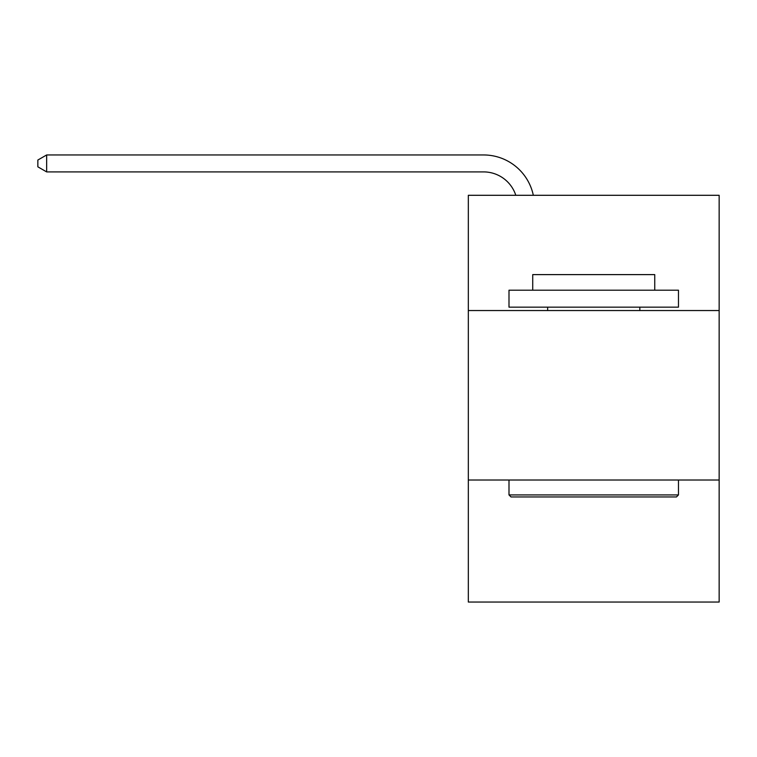<?xml version="1.0" encoding="UTF-8"?>
<svg xmlns="http://www.w3.org/2000/svg" width="757" height="757" viewBox="0 0 757 757"><rect width="100%" height="100%" fill="white"/><g stroke="black" fill="none" stroke-linecap="round" stroke-linejoin="round"><path stroke-width="1.14" d="M719.15 310.54L719.15 195.297L468.328 195.297L468.328 310.54L719.15 310.54L719.15 602.042L468.328 602.042L468.328 310.54M719.15 480.014L468.328 480.014M483.572 154.958L46.66 154.958L483.572 154.958A50.842 50.842 174.6 0 1 533.325 195.297M511.032 496.961L508.997 494.927L678.471 494.927L676.446 496.961L511.032 496.961M678.471 290.205L678.471 307.153L508.997 307.153L508.997 290.205L678.471 290.205M532.729 290.205L532.729 274.611L654.748 274.611L654.748 290.205M678.471 480.014L678.471 494.927M508.997 480.014L508.997 494.927M639.835 307.153L639.835 310.54M547.642 307.153L547.642 310.54M515.801 195.297A33.895 33.895 -5.4 0 0 483.572 171.905L46.66 171.905L37.85 166.824L37.85 160.039L46.66 154.958L46.66 171.905"/></g></svg>

